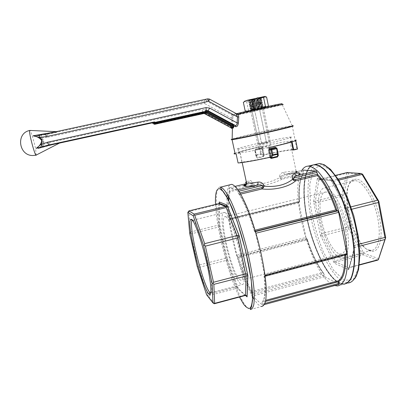 <?xml version="1.0" encoding="UTF-8"?>
<svg xmlns="http://www.w3.org/2000/svg" width="406" height="406" viewBox="0 0 406 406"><rect width="100%" height="100%" fill="white"/><g stroke="black" fill="none" stroke-linecap="round" stroke-linejoin="round"><path stroke-width="0.3" stroke-dasharray="2.03 1.52" d="M205.36 109.924L231.567 124.185C231.618 125.916 231.395 126.631 230.887 126.347L204.66 112.086L202.848 111.833L201.843 109.412L205.36 109.924L204.66 112.086L205.299 111.833L203.518 111.574L153.483 122.516L153.696 123.15L152.265 122.957M54.724 144.079L38.134 148.56C41.123 146.708 42.899 144.186 43.467 140.999C41.448 138.365 38.636 136.832 35.038 136.401L41.194 137.933L41.026 135.502L35.038 136.401L57.469 131.701L56.282 131.645M230.867 126.322L231.572 127.53L230.775 125.621L230.867 126.322M232.866 118.572L232.861 114.837L231.664 114.837L231.466 116.42L231.922 118.45L232.866 118.572L232.521 124.302L231.816 127.535M231.019 127.794L230.852 127.053L231.374 127.098L231.349 128.179M231.374 127.098L231.384 126.784L230.862 126.738L230.852 127.053L204.807 112.975L203.919 112.848L154.503 123.668L154.63 124.312M49.71 145.241L49.187 142.597L42.899 144.653C44.614 141.927 44.046 139.684 41.194 137.933L47.822 137.192L46.969 134.386L41.026 135.502M236.226 113.604L231.664 114.837L206.07 100.81L204.38 103.398L47.822 137.192M235.044 114.071L237.109 113.568M233.181 114.624L232.887 114.746C235.236 114.624 273.126 106.149 280.404 104.119C281.769 103.708 281.074 103.758 278.313 104.281L236.292 113.741M254.552 109.747L263.316 107.894L254.552 109.747L261.697 143.861L257.846 144.526L250.73 110.676M209.572 99.125L207.669 98.836L204.299 100.551L46.969 134.386L57.865 131.671L44.543 134.163M43.889 146.784L42.899 144.653L38.134 148.56L48.446 145.536M36.098 155.199L35.713 149.484C34.297 142.014 30.765 130.514 29.831 130.443M53.805 132.183L57.469 131.701L46.101 133.853M232.521 124.302L231.567 124.185L231.922 118.45L204.38 103.398C204.061 101.804 204.035 100.855 204.299 100.551L206.07 100.81L209.496 99.105L236.627 113.695M282.266 104.54L282.282 104.707C277.298 106.184 239.54 114.7 232.922 115.842L231.466 116.42M292.081 141.841L291.899 140.948L295.654 140.08L295.746 140.547M234.978 153.184C239.139 151.651 247.883 149.383 261.205 146.373L263.007 154.955C277.557 151.682 292.949 148.972 296.877 149.063L297.481 149.098M291.777 149.971C285.844 150.53 276.587 152.194 264.002 154.955L263.007 154.955M261.205 146.373L262.19 146.322C246.513 149.794 234.14 153.29 238.835 153.032L239.982 152.94L241.935 162.06C247.493 161.578 256.775 159.918 269.797 157.076L270.934 157.092M241.935 162.06L238.083 162.958M291.112 137.066L290.473 137.081C282.53 137.451 229.304 149.611 237.738 149.144L237.997 149.134C241.418 148.926 255.988 146.119 269.888 142.958C283.819 139.791 293.249 137.147 291.112 137.066M262.19 146.322L264.002 154.955M291.899 140.948C294.472 141.065 283.099 144.272 267.833 147.657L269.797 157.076M253.527 98.891L249.335 99.967L250.938 99.82L256.095 98.694L257.399 99.089L261.408 98.013L260.094 98.15L258.764 97.75L253.527 98.891L252.471 99.815L248.655 100.825L249.898 100.729L258.998 144.039L257.846 144.526M260.094 98.15L269.234 142.125L261.697 143.861L270.33 141.658L266.417 142.333L259.434 108.838M257.399 99.089L266.417 142.333L258.998 144.039L266.417 142.333L258.998 144.039L251.953 110.493M239.982 152.94L236.119 153.828M267.833 147.657L268.96 147.611M252.471 99.815L261.697 143.861L269.234 142.125L262.154 108.067M154.204 124.206L154.503 123.668L153.696 123.15L203.771 112.188L203.528 111.574L205.299 111.828L230.664 125.555L205.299 111.828L205.111 112.381L203.771 112.188M205.111 112.381L230.501 126.114L230.664 125.555L230.943 126.362L204.649 112.086L202.848 111.833L48.456 145.536M316.249 164.207C306.865 168.977 305.672 194.855 311.904 221.849C318.081 248.848 331.281 275.456 343.1 281.764L348.211 283.028L344.024 284.159L339 282.875C326.774 276.171 313.056 247.173 307.24 218.905C301.323 190.637 303.886 165.014 314.924 164.526M338.822 180.122L332.697 181.614L331.123 180.365L330.885 179.696L331.159 180.609L338.142 179.036M335.61 175.336L319.415 179.264L318.766 179.244L317.39 178.259C317.675 179.559 318.162 180.152 318.842 180.041L346.622 173.306L342.075 194.474L313.625 201.554C314.193 202.635 314.812 203.117 315.482 203.005L342.136 196.392L348.084 226.858L321.643 233.633L320.441 235.389L322.334 235.698L348.795 228.898L362.167 253.654L334.96 260.845C334.311 261.073 334.108 261.865 334.351 263.215L335.909 262.027L363.197 254.811L377.519 260.19M351.814 209.222L348.018 210.181L346.775 208.638L347.191 207.826L351.033 206.862M359.483 246.188L354.504 247.68L354.362 247.315C354.062 246.203 354.225 245.528 354.854 245.295L359.295 244.133M359.33 265.047L348.855 267.843L348.282 268.731L348.622 269.736L348.698 268.447L349.561 267.356L359.366 264.737M363.197 254.811L363.081 254.126L363.801 253.227L349.779 227.375L343.567 195.519L348.384 173.418L362.766 174.478M378.803 258.764L363.801 253.227M356.372 179.122L353.352 179.635C338.31 185.527 353.357 247.391 370.734 251.081C379.016 253.648 383.7 238.667 379.646 218.286C375.697 197.92 364.339 179.518 356.372 179.122M368.744 249.994L371.47 250.39C378.554 250.111 381.564 234.455 377.235 215.764C372.997 197.072 362.72 181.122 355.428 180.65L352.525 181.127C338.264 186.613 352.103 245.199 368.744 249.994M339.553 257.688C332.407 254.613 323.861 237.622 320.253 220.463C316.578 203.289 318.365 188.14 324.891 187.882C331.225 187.384 341.187 203.223 345.841 222.508C350.571 241.793 348.439 258.14 341.989 258.175L339.553 257.688M326.541 192.084L325.734 192.028C319.629 192.246 318.284 207.304 322.268 223.493C326.16 239.692 334.732 254.329 340.817 254.039C346.374 253.978 348.318 240.276 344.486 223.747C340.725 207.222 332.306 192.804 326.541 192.084M225.929 216.845C229.223 218.225 235.566 233.597 239.55 250.543C243.575 267.493 244.042 280.916 240.946 280.292L239.748 279.648C231.339 273.172 218.017 214.764 225.472 216.697L225.929 216.845M225 212.602L224.533 212.46C215.419 210.374 233.359 284.144 242.067 284.55C245.579 285.276 245.062 270.031 240.464 250.7C235.906 231.379 228.69 214.023 225 212.602M210.831 292.888C213.16 292.904 211.516 277.374 206.862 258.231C202.234 239.093 195.981 222.026 193.251 220.382L192.485 220.219M363.081 254.126L362.167 253.654M348.795 228.898L348.83 227.776L349.779 227.375M348.83 227.776L348.084 226.858M342.136 196.392L342.497 195.337L343.567 195.519M342.497 195.337L342.075 194.474M346.622 173.306L347.358 172.809L348.384 173.418M347.358 172.809L347.287 172.509M214.434 303.724L208.212 295.812L237.302 288.118L238.378 288.625C237.931 287.296 237.358 286.692 236.642 286.819L207.639 294.482L198.651 267.473L226.802 260.241L227.467 259.256L226.188 258.104L198.057 265.316L190.901 233.922L219.26 226.883C219.925 226.665 220.118 225.964 219.829 224.787L190.566 231.999L188.795 211.582L218.433 204.396C219.133 204.167 219.413 203.37 219.26 202.005M206.588 294.761L208.212 295.812M188.409 211.348L188.795 211.582M190.566 231.999L189.729 233.673M197.225 266.524L197.935 266.503L198.651 267.473M207.639 294.482L207.491 295.258M190.312 233.064L190.901 233.922M198.057 265.316L197.935 266.503M218.656 203.685L218.981 224.96L226.802 260.241L237.302 288.118L245.102 295.538M349.561 267.356L348.855 267.843L335.909 262.027L334.96 260.845L322.334 235.698L315.482 203.005L315.376 201.087L318.842 180.041L319.415 179.264L331.687 180.609L332.697 181.614L347.191 207.826L348.018 210.181L354.854 245.295L354.9 247.391L349.561 267.356M220.453 187.039C214.165 186.359 215.51 211.602 221.98 240.362C228.395 269.117 239.423 299.521 247.213 307.667L250.253 309.555L261.52 306.505L258.231 304.688L254.298 299.755M252.568 296.898L247.472 286.555M247.391 286.377C236.226 260.921 226.406 218.357 226.918 197.118M227.066 193.865C227.441 188.978 228.446 185.938 230.09 184.745M255.475 231.598L254.45 231.435L254.674 230.288L255.059 230.192M240.738 194.088L239.596 194.362L238.535 193.434L237.505 189.988L228.908 187.836L229.36 191.043L229.989 191.698L250.959 186.664C260.292 186.943 270.761 184.431 282.383 179.117L282.373 178.016L279.719 177.747C269.96 182.492 261.063 184.623 253.024 184.141L252.41 185.598L251.903 185.034L250.908 185.557L250.959 186.664L252.41 185.598M228.055 199.239C227.883 204.68 228.36 211.353 229.476 219.26L229.065 219.083L229.091 220.123L236.789 255.201L237.302 256.531L238.642 257.541L307.053 239.961L307.175 239.017C311.833 253.425 317.345 264.89 323.724 273.405L322.729 272.588C316.726 264.377 311.503 253.496 307.053 239.961M247.467 284.403C243.97 276.395 240.722 267.204 237.708 256.841C242.027 271.629 246.63 283.571 251.527 292.67L252.507 296.045L262.403 305.048L262.058 302.15L262.687 301.176L265.737 300.354M262.058 302.15C264.981 299.724 265.631 290.99 264.012 275.938L345.653 254.44L344.76 255.252L264.57 276.379L264.002 275.938L264.646 276.369L264.666 275.253L255.658 233.277L255.004 231.714M303.16 170.089L303.46 173.296C299.856 178.904 298.572 188.455 299.608 201.944L298.989 201.823L298.877 202.883L305.946 237.474L236.789 255.201M334.681 285.555L332.539 284.616C310.458 273.187 288.559 190.46 301.871 170.393M345.694 255.019L345.668 254.44L264.062 275.963M339.127 284.352L324.795 276.704L323.79 273.664L251.583 292.919M323.724 273.405L323.79 273.664M305.946 237.474L306.566 238.753L307.159 239.007C311.823 253.451 317.355 264.945 323.749 273.492M346.597 254.78L345.745 254.46M337.427 285.946L343.725 284.241L338.705 282.952C327.084 276.577 314.011 249.903 307.819 222.879C301.577 195.859 302.617 169.997 311.793 165.272M251.527 292.67L251.745 291.498L322.729 272.588M228.035 199.199C227.867 204.66 228.345 211.348 229.466 219.265L230.085 218.504L299.186 201.452C298.298 188.82 299.506 179.741 302.81 174.215L303.46 173.296M299.608 201.944L299.186 201.452M351.139 277.988C349.256 281.744 346.851 283.698 343.923 283.845L338.939 282.571C326.779 275.923 313.127 247.076 307.337 218.946C301.45 190.815 303.998 165.328 314.98 164.841C316.913 164.8 319.025 165.552 321.313 167.089M338.645 282.652C326.5 275.999 312.859 247.147 307.068 219.017C301.176 190.881 303.713 165.394 314.675 164.912C317.705 165.242 321.014 166.993 324.602 170.175C328.292 174.169 331.996 179.457 335.721 186.039C341.329 197.001 345.958 209.547 349.607 223.681C352.839 237.835 354.342 250.492 354.118 261.662C353.631 268.396 352.54 273.857 350.84 278.049C348.845 281.429 346.44 283.388 343.623 283.926L338.645 282.652M294.781 173.245L280.982 176.549C282.053 175.336 283.469 174.61 285.225 174.372L294.888 173.2M252.831 183.243L251.593 183.583L251.903 185.034L253.024 184.141L252.831 183.243C251.725 180.969 250.431 180.091 248.954 180.614C249.147 182.091 248.629 183.025 247.406 183.421L247.411 183.41C248.863 182.883 250.253 182.939 251.593 183.583L246.132 184.892M283.627 172.347C283.992 173.768 284.545 174.443 285.286 174.362L303.231 170.068L285.225 174.372L297.334 173.179L296.111 171.251C293.99 171.012 289.828 171.378 283.627 172.347C281.17 172.763 279.805 174.265 279.531 176.854L279.719 177.747L280.896 178.762L282.383 179.117L302.81 174.215M285.164 143.369C273.071 146.784 244.234 152.752 240.073 152.737C236.104 152.95 245.143 150.281 258.236 147.276C271.289 144.252 286.484 141.339 289.996 141.227C292.056 141.171 290.447 141.882 285.164 143.369M269.33 148.662L268.234 150.316L269.706 157.366M262.844 148.824L262.22 148.941L261.357 148.479L261.322 147.87L262.844 148.824L264.215 155.361L263.291 156.802L257.556 158.142L256.222 157.224L256.587 157.107L257.556 158.142M254.841 150.677L255.755 149.154L255.201 150.565L256.587 157.107L255.805 154.945L254.851 150.428L255.201 150.565L254.841 150.677L256.222 157.224M258.652 148.398C256.247 148.545 269.249 145.551 271.132 145.526L258.652 148.398M275.852 147.901L276.516 148.423L277.983 155.523M268.234 150.316L268.914 150.19L269.477 149.372M278.1 153.544L278.074 153.899M263.291 156.802L263.154 156.229L263.59 155.478L264.215 155.361M261.322 153.666L260.814 154.356L256.47 155.366L255.805 154.945L256.262 154.808L257.277 157.599L263.154 156.229L260.814 154.356L260.606 153.798L256.262 154.808L255.308 150.296L254.851 150.428L255.333 149.677L255.308 150.296L259.657 149.291L259.688 148.672L261.357 148.479L255.333 149.677L259.688 148.672L260.373 149.149L261.322 153.666L263.59 155.478L262.22 148.941L259.657 149.291L260.606 153.798L261.322 153.666M256.095 98.694L260.627 97.501L258.764 97.75M249.898 100.729L250.938 99.82M279.531 176.854L280.982 176.549L281.282 177.995L280.896 178.762M243.346 102.282L244.838 101.155L246.691 101.891L248.482 110.381L247.036 111.579L245.782 111.305M246.691 101.891L252.233 99.714L258.145 99.389L259.911 107.854L254.4 110.036L247.036 111.579L249.558 110.848L247.315 111.107M251.517 110.138L249.558 110.848L267.118 106.966L254.4 110.036L248.482 110.381M245.386 100.779C244.326 101.104 244.138 101.226 244.838 101.155L262.159 97.369L266.62 97.196M258.155 108.94L250.538 110.736L262.332 107.585L262.403 107.945L252.933 109.432C251.492 109.63 250.969 109.605 251.37 109.351L262.083 105.981L252.527 107.483C251.075 107.676 250.553 107.641 250.959 107.382L261.682 104.012L252.116 105.53C250.634 105.712 250.111 105.672 250.543 105.418L261.276 102.048L251.705 103.576C250.218 103.753 249.695 103.708 250.126 103.444L260.875 100.079L251.294 101.622C249.822 101.799 249.294 101.749 249.715 101.475L260.469 98.105L253.111 99.358L260.256 97.602L249.401 99.977L252.689 99.45L253.014 101.018L252.562 100.597L261.469 99.003L261.357 98.45L249.573 101.916L250.289 101.206M259.911 107.854L264.316 107.757L268.396 105.793M258.145 99.389L262.159 97.369L265.26 96.42M253.111 99.358L252.674 99.455L252.562 100.597M262.479 107.666L256.957 108.899M262.332 107.585L251.131 109.138L261.921 105.621L250.72 107.174L261.515 103.657L250.309 105.215L261.104 101.693L251.629 103.22L250.05 103.083C250.903 102.545 256.48 100.998 259.297 100.226L260.566 99.739L253.014 101.018M261.469 99.003L248.873 102.921L261.875 100.972L249.289 104.885L262.281 102.936L249.7 106.844L262.692 104.9L250.111 108.808L263.098 106.864L250.715 110.62L250.603 110.077C249.954 110.361 250.558 110.371 252.41 110.112L257.607 109.255M252.446 100.059L261.357 98.45M250.603 110.077L263.098 106.306L252.004 108.163C250.294 108.402 249.69 108.382 250.192 108.103L262.697 104.342L251.593 106.215C249.883 106.448 249.274 106.423 249.781 106.133L262.296 102.373L251.182 104.261C249.467 104.489 248.863 104.459 249.365 104.164L261.895 100.404L250.776 102.312C249.056 102.535 248.447 102.495 248.949 102.19L249.573 101.916M267.935 106.468L267.118 106.966L266.285 106.824M153.534 122.597L203.528 111.574L153.488 122.516M50.105 145.155L59.449 143.115M152.154 122.896L153.341 122.637M282.282 104.707L292.213 125.748C285.616 126.505 240.469 136.452 232.445 138.903C230.791 139.385 230.547 139.568 231.709 139.436M49.187 142.597L201.843 109.412M292.802 125.997L292.218 126.063C283.226 127.144 222.569 140.867 231.74 139.76M230.501 126.114L230.862 126.738M154.711 124.302L204.162 113.462L203.919 112.848M204.807 112.975L204.599 113.513M321.07 164.496L313.305 169.744L309.712 184.512L310.488 205.487C313.067 221.402 317.325 236.835 323.262 251.786L333.367 269.99L344.029 280.247L353.271 279.693L358.924 267.082L359.234 244.077L353.748 215.753L343.77 189.262L331.93 171.027L321.07 164.496M320.441 235.389L334.351 263.215L348.622 269.736L354.504 247.68L346.917 208.735L330.885 179.696L317.39 178.259L313.625 201.554L320.441 235.389M215.535 204.441C216.55 228.933 228.466 275.319 239.474 297.04M219.311 203.949L219.829 224.787L227.467 259.256L238.378 288.625L245.676 295.543M238.535 193.434C243.712 201.051 249.02 213.718 254.45 231.435M228.258 195.91L229.329 190.921M251.542 292.746L247.548 284.581M298.877 202.883L229.091 220.123M299.592 201.949C298.552 188.414 299.836 178.813 303.449 173.144M299.014 201.828L229.085 219.088M299.542 201.949L229.436 219.255M306.566 238.753L237.302 256.531M307.103 238.972L237.667 256.8M324.795 276.704L252.507 296.045M339.025 284.322L262.403 305.048M324.12 275.298L251.943 294.578M264.935 303.434L262.474 304.099M265.529 301.399L262.093 302.328M265.001 275.166L264.666 275.253M255.947 233.206L255.658 233.277M346.506 254.765L264.585 276.344M255.374 231.253L254.506 231.476M303.419 172.966L282.373 178.016M303.074 171.261L295 173.195M238.089 189.846L237.505 189.988M246.574 183.735L247.411 183.41L246.569 183.756M235.191 186.334L228.908 187.836L235.191 186.334M238.982 191.175L238.094 191.388M240.032 192.87L238.489 193.241M243.844 185.44L228.918 189.008M250.908 185.557L229.294 190.744M239.596 194.362C244.513 201.797 249.538 213.769 254.674 230.288M251.745 291.498L247.609 282.88M247.528 282.698C244.361 275.288 241.397 266.904 238.642 257.541M230.085 218.504C229.141 211.602 228.71 205.659 228.781 200.676M228.948 197.184L229.989 191.698M264.57 276.379C265.991 290.326 265.362 298.593 262.687 301.176M246.305 181.827L248.954 180.614M277.07 148.566L276.516 148.423L276.887 148.307L278.069 154.021M261.322 147.87L255.755 149.154M270.381 157.213L268.914 150.19L269.482 150.129M270.848 156.66L270.472 157.198M292.213 125.748L296.877 149.063M237.997 149.134L238.835 153.032M290.473 137.081L291.478 142.019M270.33 141.658L263.316 107.894M348.211 283.028L352.352 281.069L354.763 278.628M318.766 179.244L331.159 180.609M330.971 179.98L346.795 208.654M346.902 208.912L354.418 247.467M354.357 247.315L348.592 269.376M369.318 250.172L370.734 251.081M352.525 181.127L353.352 179.635M354.504 180.629L324.891 187.882M371.47 250.39L341.989 258.175M325.734 192.028L231.05 215.322M229.431 215.723L225.472 216.697M340.817 254.039L240.946 280.292M210.846 292.797L242.067 284.55M192.906 220.209L224.533 212.46M348.703 268.447L348.282 268.731M330.814 180.056L331.123 180.365M346.77 208.638L346.902 209.014M229.456 219.265L299.572 201.949M229.36 191.043L228.284 195.951M343.623 283.926L343.923 283.845M314.675 164.912L314.98 164.841M298.989 201.823L229.065 219.083M265.138 276.242L264.646 276.369M264.423 304.556L262.474 305.084M240.073 152.737L242.169 162.537M289.996 141.227L296.111 171.251M248.655 100.825L258.663 148.398M261.276 98.064L271.132 145.526M260.627 97.501L261.408 98.013M249.335 99.967L248.858 100.759M246.681 111.594L246.066 111.396M249.401 99.977L249.715 101.475M250.05 103.083L250.126 103.444M250.466 105.052L250.543 105.418M250.883 107.022L250.959 107.382M251.294 108.991L251.37 109.351M260.256 97.602L260.363 98.12M260.698 99.724L260.774 100.089M261.104 101.693L261.18 102.053M261.515 103.657L261.591 104.022M261.921 105.621L261.997 105.986M263.103 106.864L262.992 106.316M262.697 104.9L262.58 104.352M262.286 102.936L262.174 102.388M261.88 100.972L261.768 100.419M250.304 108.656L250.187 108.103M249.888 106.687L249.771 106.139M249.477 104.718L249.36 104.164M249.061 102.743L248.944 102.195M251.157 109.848L251.882 109.128M263.098 106.306L262.083 105.981M250.766 107.864L251.487 107.148M262.697 104.342L261.682 104.012M250.365 105.885L251.086 105.169M262.296 102.373L261.276 102.048M249.969 103.9L250.69 103.19M261.895 100.404L260.875 100.079M261.494 98.435L260.469 98.105M266.595 107.189L267.285 106.519M265.24 96.445L265.839 96.638M262.24 107.59L262.961 106.879M251.131 109.138L250.116 108.808M261.819 105.631L262.54 104.921M250.72 107.174L249.7 106.844M261.403 103.667L262.119 102.962M250.309 105.215L249.289 104.885M260.982 101.708L261.697 100.998M249.898 103.251L248.878 102.921M260.566 99.739L261.286 99.028"/><path stroke-width="0.61" d="M36.332 155.001L59.88 142.897L36.22 148.352C39.28 146.464 41.123 143.876 41.752 140.588C39.676 137.847 36.768 136.249 33.018 135.802L39.407 137.39L39.483 134.97L45.776 133.924L207.725 98.831L45.776 133.924L46.228 136.624L39.407 137.39C42.346 139.197 42.929 141.506 41.173 144.328L47.639 142.201L48.613 145.018L59.007 142.902C63.001 142.136 57.51 143.435 54.724 144.079M236.627 113.695L237.211 113.548L238.403 114.253L238.769 116.989L238.408 122.967C238.038 125.525 237.15 126.763 235.749 126.677L233.876 126.261L233.866 126.581L233.105 126.581L233.313 128.012L233.866 126.581M233.313 128.012L231.379 128.397L231.085 127.824L204.167 113.462L205.766 112.843L155.584 123.84L155.488 123.13L154.209 124.206L152.25 122.947L153.077 122.465L154.666 122.602L154.574 121.886L151.742 122.856M238.769 116.989L237.485 116.943L236.084 113.538L209.572 99.125M46.228 136.624L208.694 101.322L209.516 99.094L207.725 98.831L208.694 101.322L237.485 116.943L237.099 122.922L209.704 108.113L208.034 110.736L206.202 110.478L206.03 107.59L47.639 142.201M235.749 126.677L235.206 125.393C236.434 125.601 237.063 124.779 237.099 122.922L238.408 122.967M29.831 130.443L29.684 130.483C28.369 131.204 34.886 156 36.164 155.214L36.261 155.158M39.483 134.97L33.018 135.802L53.805 132.183M42.427 146.561L41.173 144.328L36.22 148.352L48.613 145.018L154.574 121.886M236.226 113.604L237.211 113.548M236.799 114.888L238.403 114.253C254.77 110.285 289.605 102.718 282.282 104.707M232.75 125.627L233.196 124.997L207.37 111.005L208.034 110.736L235.206 125.393L233.196 124.997L233.876 126.261L233.115 126.261L232.75 125.627L206.943 111.655L205.588 111.462L154.666 122.602L155.488 123.13L205.735 112.127L205.766 112.843L232.993 127.388L231.019 127.788L231.785 127.535L232.415 127.971L232.151 139.38C236.287 138.832 254.06 135.152 270.294 131.463C286.575 127.763 296.289 125.2 292.213 125.748M295.746 140.547L297.481 149.098L293.736 149.971L291.777 149.971M295.654 140.08C299.06 140.106 286.509 143.704 268.96 147.611L270.934 157.092C256.968 160.228 242.778 162.74 238.083 162.958L236.119 153.828L235.13 153.904C233.714 153.96 233.663 153.717 234.978 153.184M292.081 141.841L293.736 149.971M152.265 122.957L152.94 122.399L155.584 123.84L154.209 124.206M348.211 283.028C352.641 282.388 355.874 278.125 357.904 270.244C360.127 258.982 359.077 241.57 354.824 223.148C350.276 204.731 343.014 187.339 335.407 176.128C329.606 168.282 324.343 164.08 319.613 163.522L314.924 164.526C317.969 164.856 321.298 166.617 324.912 169.809C328.627 173.824 332.352 179.142 336.102 185.755C341.74 196.768 346.399 209.384 350.063 223.594C353.316 237.82 354.824 250.548 354.59 261.779C354.098 268.544 352.997 274.035 351.286 278.252C349.277 281.647 346.856 283.616 344.024 284.159M338.142 179.036L360.99 173.474L347.287 172.509L335.61 175.336M351.033 206.862L377.509 200.204L362.096 174.448L338.822 180.122M359.295 244.133L384.929 237.429L378.362 202.528L351.814 209.222M359.366 264.737L378.326 259.678L384.913 239.525L359.483 246.188M378.326 259.678L377.519 260.19L359.33 265.047M378.341 259.825L385.7 237.688L378.864 201.34L362.766 174.478L361.969 173.854L362.096 174.448M192.485 220.219L192.302 220.336C187.673 223.127 203.036 286.301 209.816 292.345L210.831 292.888M191.683 219.413L190.713 219.377C186.044 222.356 201.904 287.549 208.851 293.939C212.247 297.735 211.45 283.444 206.593 262.367C201.787 241.321 194.636 221.118 191.683 219.413M187.836 212.379L189.729 233.673L197.225 266.524L206.588 294.761L212.998 302.972L212.074 283.124L203.573 245.478L193.246 215.819L187.836 212.379L188.912 210.897L194.144 214.094L225.538 206.451L226.228 206.116L226.939 204.974L227.045 205.609L226.213 207.573L194.713 215.251L204.665 243.661L237.231 235.475L239.2 235.84L237.957 237.921L205.36 246.143L213.51 282.261L245.797 273.817C246.523 273.7 247.173 274.192 247.746 275.298L247.878 275.628L213.845 284.362L214.652 303.358L245.432 295.142L246.681 295.817L247.092 296.887L246.498 296.03L245.102 295.538L214.434 303.724L214.084 303.663L214.652 303.358M384.929 237.429L385.36 238.363L385.7 237.688M385.36 238.363L384.913 239.525M377.509 200.204L378.864 201.34M378.377 201.254L378.362 202.528M360.99 173.474L361.969 173.854M212.074 283.124L213.196 283.439L213.51 282.261M205.36 246.143L204.528 245.021L204.665 243.661M203.573 245.478L204.528 245.021M245.676 295.543L247.092 296.887L247.878 275.628L239.2 235.84L226.939 204.974L219.26 202.005L219.204 203.325L218.656 203.685L188.912 210.897M194.713 215.251L193.961 214.789L194.144 214.094M193.246 215.819L193.961 214.789M212.998 302.972L214.084 303.663M213.845 284.362L213.196 283.439M245.102 295.538L245.432 295.142L246.066 275.918L237.957 237.921L226.213 207.573L225.538 206.451L218.656 203.685M254.298 299.755L252.568 296.898M226.918 197.118L227.066 193.865M230.09 184.745L231.801 184.334C233.744 184.953 236.003 187.024 238.576 190.556C241.291 194.921 244.148 200.589 247.137 207.557C251.74 219.113 255.881 232.171 259.551 246.736C262.961 261.271 265.123 274.131 266.047 285.311C266.382 292.005 266.209 297.365 265.534 301.384C264.59 304.556 263.25 306.261 261.52 306.505M301.871 170.393C303.546 167.612 305.682 166.186 308.281 166.11C311.24 166.46 314.483 168.246 318.015 171.464C321.653 175.509 325.313 180.853 328.997 187.496C334.559 198.554 339.177 211.201 342.847 225.442C346.105 239.692 347.668 252.43 347.526 263.656C347.1 270.416 346.069 275.897 344.44 280.099C342.512 283.474 340.177 285.428 337.427 285.946L334.681 285.555M264.423 304.556L339.127 284.352L338.893 281.424L338.396 280.769L265.737 300.354M303.16 170.089L316.416 171.043L317.502 174.199L295.091 179.604L295.598 180.848C289.194 186.785 274.329 190.429 262.022 188.947L261.55 187.684L262.611 187.125L263.321 187.76L264.042 186.212C275.978 187.267 285.474 184.979 292.533 179.356L295.091 179.604M294.888 173.2C300.907 172.844 301.754 173.641 297.431 175.6C295.883 175.884 294.609 176.701 293.609 178.036L292.335 178.396L292.533 179.356L293.716 180.431L295.598 180.848L317.406 175.585L317.502 174.199M265.138 276.242L346.597 254.78L346.79 253.643L338.67 212.358L337.868 210.866L335.818 209.902L255.059 230.192M311.793 165.272L314.625 164.597C317.665 164.927 320.989 166.688 324.597 169.886C328.307 173.9 332.032 179.219 335.777 185.831C341.416 196.849 346.069 209.466 349.739 223.676C352.987 237.906 354.499 250.634 354.271 261.865C353.783 268.63 352.687 274.121 350.977 278.333C348.972 281.728 346.551 283.698 343.725 284.241M321.313 167.089C330.555 173.22 342.06 194.241 348.749 218.976C355.453 243.701 356.153 268.001 351.139 277.988M263.839 185.248L262.286 185.572C260.667 184.852 258.926 184.76 257.069 185.288C257.871 184.806 258.145 183.751 257.886 182.127C260.464 181.741 262.449 182.781 263.839 185.248L264.042 186.212L262.611 187.125L262.286 185.572L238.982 191.175M316.416 171.043L297.431 175.6C295.944 175.666 294.969 174.925 294.502 173.362C293.122 173.92 292.396 175.595 292.335 178.396M277.46 156.965L278.354 155.402L277.988 155.513L277.46 156.965L271.254 158.421L271.157 157.832L270.396 157.3L269.716 157.421L271.254 158.421M276.862 148.195L275.354 147.266L275.852 147.901M269.477 149.372L275.755 147.916L269.579 149.347L271.477 149.139L271.005 149.966L272.04 154.95L272.857 155.412L272.842 154.798L277.618 153.686L276.587 148.703L271.807 149.814L271.482 149.139L276.349 148.017L276.587 148.703L277.07 148.56L275.852 147.896L269.472 149.372L269.33 148.662L275.354 147.266M277.07 148.566L278.095 153.539L277.618 153.686L277.633 154.3L278.1 153.544M293.716 180.431L293.609 178.036L317.137 172.377M240.738 194.088L262.022 188.947L263.321 187.76M246.066 111.396L245.173 110.924L243.346 102.282L247.325 100.246L244.925 101.241M247.315 111.107L245.173 110.924M251.517 110.138L253.613 108.869L251.771 100.089L247.325 100.246L264.93 96.405L263.601 97.506L257.495 97.841L251.771 100.089M265.839 96.638L266.62 97.196L268.396 105.793L267.935 106.468M265.26 96.42L265.849 96.638M256.957 108.899L253.613 108.869M262.479 107.666L265.417 106.26L263.601 97.506M266.285 106.824L265.417 106.26M49.71 145.241L50.105 145.155M59.449 143.115L152.154 122.896M231.709 139.436L232.151 139.38L232.08 139.72C235.952 139.228 252.892 135.746 268.975 132.107C285.093 128.463 295.649 125.733 292.802 125.997M206.03 107.59L209.704 108.113M206.943 111.655L207.37 111.005L205.558 110.742L205.588 111.462M231.74 139.76L232.08 139.72L235.13 153.904M154.711 124.302L204.172 113.462M204.599 113.513L231.019 127.788M204.233 113.452L206.218 112.909L206.639 112.259L233.105 126.581L233.115 126.261M206.639 112.259L205.735 112.127M152.56 122.373L155.209 123.815L154.63 124.312M354.763 278.628L356.29 276.141L358.559 269.498L359.889 254.836L358.285 236.211L353.834 215.88L347.094 196.458L338.98 180.376L330.525 169.368L324.267 164.77L319.898 163.491L316.249 164.207M239.474 297.04L243.575 304.13C246.127 307.408 248.284 308.778 250.055 308.23C251.522 306.469 252.359 302.632 252.568 296.725C252.365 289.681 251.461 281.114 249.852 271.035C246.092 249.994 239.235 225.645 232.43 208.821C229.08 201.102 226.015 195.332 223.239 191.505L219.737 188.688C216.434 188.247 215.033 193.5 215.535 204.441M219.26 202.005L219.311 203.949M220.453 187.039L220.554 187.816L227.994 198.945L237.074 221.113L245.579 250.461L251.192 279.333L252.568 300.247L251.563 306.55L250.253 309.555C251.821 309.357 253.004 307.718 253.796 304.627C254.339 300.699 254.389 295.436 253.963 288.844C252.918 277.831 250.71 265.098 247.345 250.649C242.707 231.714 236.632 213.49 231.065 201.437C226.903 192.951 223.452 188.171 220.722 187.095L231.801 184.334M228.035 199.199L228.258 195.91M345.694 255.019C346.003 269.741 343.74 278.546 338.893 281.424M317.543 174.387C324.567 181.391 331.068 193.479 337.046 210.663M339.274 283.342L264.935 303.434M338.924 281.602L265.529 301.399M346.79 253.643L265.001 275.166M338.67 212.358L255.947 233.206M337.868 210.866L255.475 231.598M337.127 210.694L255.374 231.253M246.574 183.735C240.514 186.491 244.016 187.009 257.069 185.288L238.089 189.846M246.584 183.608L235.191 186.334L246.584 183.608M261.55 187.684L240.032 192.87M246.132 184.892L243.844 185.44M317.406 175.585C324.013 182.446 330.149 193.88 335.818 209.902M228.781 200.676L228.948 197.184M344.76 255.267C345.029 269.224 342.908 277.724 338.396 280.769M296.111 171.251C297.781 171.499 297.243 172.205 294.502 173.362M257.886 182.127C252.207 182.969 248.431 183.279 246.564 183.05C245.351 182.878 245.265 182.467 246.305 181.827M278.069 154.021L278.354 155.402M270.848 156.66L272.04 154.95L272.842 154.798L271.807 149.814L269.482 150.129M277.983 155.523L278.074 153.899M272.857 155.412L277.633 154.3L277.521 156.346L271.157 157.832L272.857 155.412M56.282 131.645L29.785 130.433M29.684 130.483C15.687 133.138 18.706 155.823 32.881 155.513L36.098 155.199M44.543 134.163L45.787 133.914M237.109 113.568L237.109 113.568C249.309 110.518 269.63 106.027 277.795 104.388C284.362 103.251 281.191 103.677 282.266 104.54M291.478 142.019L293.086 149.921M231.05 215.322L229.431 215.723M210.577 292.863L210.846 292.797M192.302 220.336L190.713 219.377M209.816 292.345L208.851 293.939M239.205 235.998L247.807 275.435M219.204 203.325L226.228 206.116M226.995 205.233L239.2 236.079M247.751 275.309L247.015 296.578M227.045 205.598L226.863 205.304M308.281 166.11L314.625 164.597M228.284 195.951L228.055 199.239M242.169 162.537L246.564 183.05C246.427 185.055 245.696 185.978 244.382 185.826C244.158 185.841 242.341 185.725 246.569 183.756"/></g></svg>
